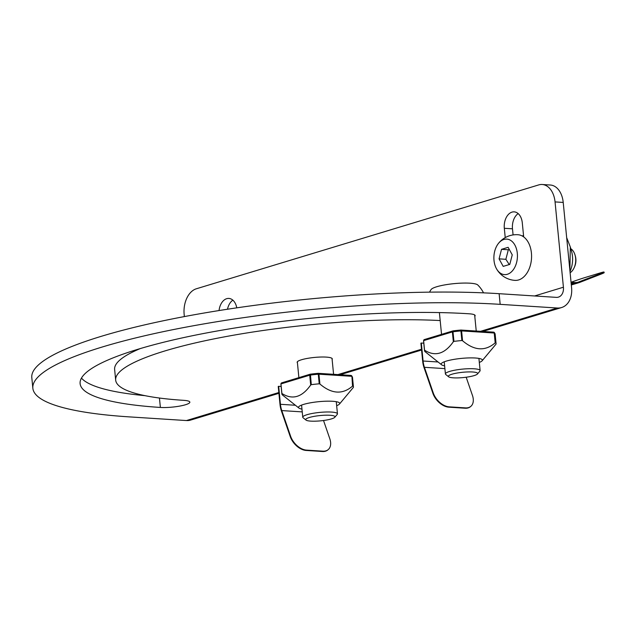 <?xml version="1.0" encoding="UTF-8"?>
<svg xmlns="http://www.w3.org/2000/svg" width="636" height="636" viewBox="0 0 636 636"><rect width="100%" height="100%" fill="white"/><g stroke="black" fill="none" stroke-linecap="round" stroke-linejoin="round"><path stroke-width="0.95" d="M477.461 373.992L479.87 371.154A17.426 3.148 174.4 0 0 480.108 370.55A17.426 3.148 174.4 0 0 468.716 368.721A17.426 3.148 174.4 0 0 449.692 371.408A17.426 3.148 174.4 0 0 445.415 373.952A17.426 3.148 174.4 0 0 445.764 374.501L448.682 376.814A14.708 2.655 174.4 0 0 463.286 377.561A14.708 2.655 174.4 0 0 477.461 373.992A14.708 2.655 174.4 0 0 469.288 371.909A14.708 2.655 174.4 0 0 451.997 374.207A14.708 2.655 174.4 0 0 448.682 376.814M483.527 292.854A30.504 30.504 0 0 0 477.779 284.984A23.723 4.285 174.4 0 0 460.917 283.155A23.723 4.285 174.4 0 0 436.709 286.757A23.723 4.285 174.4 0 0 431.081 289.563A30.504 30.504 0 0 0 429.507 292.147M432.862 393.231L433.243 392.905L424.427 367.306A21.004 13.865 -86.3 0 1 423.083 361.017L421.326 343.027L420.897 343.154L422.662 361.145A21.656 14.294 -86.3 0 0 424.045 367.632L432.862 393.231A15.248 9.683 49.9 0 0 448.841 407.175L465.17 408.225A15.248 9.683 49.9 0 0 470.457 406.674A15.248 9.683 49.9 0 0 470.648 406.507M433.243 392.905A15.248 9.683 49.9 0 0 449.223 406.849L465.56 407.899A15.248 9.683 49.9 0 0 470.839 406.348A15.248 9.683 49.9 0 0 472.445 395.425L466.18 377.22M421.326 343.027L423.791 343.186M424.228 339.64A1.089 1.073 13.2 0 0 423.616 340.697L424.554 350.293A35.95 6.487 174.4 0 0 424.53 350.698A35.95 6.487 174.4 0 0 425.094 351.692L441.583 364.786A20.694 3.737 -5.6 0 1 461.402 358.402A20.694 3.737 -5.6 0 1 482.088 360.819A20.694 3.737 -5.6 0 1 479.313 362.425M493.401 332.167A1.089 0.716 93.7 0 1 494.22 333.018L461.593 330.919A1.089 0.716 -86.3 0 0 460.798 330.06L460.933 330.935L461.593 330.919L462.555 340.745L461.871 340.53A35.95 6.487 174.4 0 0 453.945 341.381L453.341 341.731C444.755 353.926 435.255 356.812 424.848 350.372M482.088 360.819L496.056 344.084A35.95 6.487 174.4 0 0 496.08 343.686A35.95 6.487 174.4 0 0 495.516 342.693L495.19 342.844C485.188 351.454 474.313 350.754 462.555 340.745M444.62 365.827A20.694 3.737 -5.6 0 1 441.583 364.786M334.806 417.272L337.215 414.433A17.426 3.148 174.4 0 0 337.454 413.829A17.426 3.148 174.4 0 0 326.061 412.001A17.426 3.148 174.4 0 0 307.045 414.688A17.426 3.148 174.4 0 0 302.76 417.232A17.426 3.148 174.4 0 0 303.118 417.78L306.027 420.094A14.708 2.655 174.4 0 0 320.631 420.841A14.708 2.655 174.4 0 0 334.806 417.272A14.708 2.655 174.4 0 0 326.634 415.189A14.708 2.655 174.4 0 0 309.342 417.486A14.708 2.655 174.4 0 0 306.027 420.094M290.207 436.511L290.588 436.185L281.78 410.586A21.004 13.865 -86.3 0 1 280.436 404.297L278.671 386.306L278.242 386.442L280.007 404.424A21.656 14.294 -86.3 0 0 281.39 410.912L290.207 436.511A15.248 9.683 49.9 0 0 306.186 450.455L322.524 451.504A15.248 9.683 49.9 0 0 327.802 449.954A15.248 9.683 49.9 0 0 327.993 449.787M290.588 436.185A15.248 9.683 49.9 0 0 306.576 450.129L322.905 451.178A15.248 9.683 49.9 0 0 328.192 449.636A15.248 9.683 49.9 0 0 329.79 438.705L323.525 420.499M278.671 386.306L281.136 386.465M281.573 382.92A1.089 1.073 13.2 0 0 280.961 383.977L281.907 393.573A35.95 6.487 174.4 0 0 281.875 393.978A35.95 6.487 174.4 0 0 282.44 394.972L298.936 408.066A20.694 3.737 -5.6 0 1 318.755 401.682A20.694 3.737 -5.6 0 1 339.433 404.099A20.694 3.737 -5.6 0 1 336.659 405.704M350.754 375.447A1.089 0.716 93.7 0 1 351.573 376.297L318.946 374.199A1.089 0.716 -86.3 0 0 318.302 373.332A1.089 1.089 0 0 0 318.135 373.332L318.278 374.214L318.946 374.199L319.908 384.025L319.216 383.81A35.95 6.487 174.4 0 0 311.29 384.661L310.686 385.011C302.1 397.206 292.6 400.092 282.193 393.66M339.433 404.099L353.401 387.364A35.95 6.487 174.4 0 0 353.433 386.966A35.95 6.487 174.4 0 0 352.861 385.973L352.535 386.124C342.534 394.733 331.658 394.034 319.908 384.025M301.965 409.107A20.694 3.737 -5.6 0 1 298.936 408.066M570.818 248.74A13.07 8.626 93.7 0 1 575.039 255.06A13.07 8.626 93.7 0 1 575.636 258.208A13.07 8.626 93.7 0 1 574.236 267.525A13.07 8.626 93.7 0 1 570.118 272.757M575.039 255.06L575.349 256.117A10.892 7.187 93.7 0 1 575.842 258.749A10.892 7.187 93.7 0 1 574.682 266.508L574.236 267.525M509.229 264.56L505.866 259.297L508.323 249.765L501.526 249.328L499.069 258.86L503.203 266.389L509.794 264.393L512.25 254.861L508.116 247.325L501.526 249.328M509.333 249.543L508.323 249.765M505.866 259.297L499.069 258.86M498.139 243.819A22.88 22.88 0 0 1 517.911 234.724A22.88 15.097 93.7 0 1 531.418 253.009A22.88 15.097 93.7 0 1 514.977 280.381A22.88 22.88 0 0 1 496.533 268.829A17.792 11.742 93.7 0 1 498.139 243.819A17.792 11.742 93.7 0 1 509.881 239.947A17.792 11.742 93.7 0 1 517.307 253.327A17.792 11.742 93.7 0 1 510.406 272.709A17.792 11.742 93.7 0 1 496.533 268.829M571.239 284.205L574.618 283.179A21.656 15.797 73.1 0 0 578.832 282.71A21.656 15.797 73.1 0 0 579.65 282.424L599.78 274.625A15.248 0.572 -19.2 0 0 604.2 272.645L603.985 272.025A15.248 0.572 -19.2 0 0 599.963 273.011L585.7 277.336A15.248 0.572 -19.2 0 0 571.048 282.265M599.78 274.625L599.565 274.005L577.83 282.297M571.056 282.32L574.554 282.543A21.004 15.32 73.1 0 0 578.641 282.082A21.004 15.32 73.1 0 0 579.436 281.804M574.618 283.179L571.112 282.956M599.565 274.005A15.248 0.572 -19.2 0 0 603.985 272.025M569.896 270.515L570.317 246.999L566.668 237.61M569.991 271.508L570.254 270.912A20.694 13.658 -86.3 0 0 571.518 251.18L570.317 246.999M523.674 236.91L522.291 222.831A13.73 9.063 -86.3 0 0 514.182 211.86A13.73 9.063 -86.3 0 0 504.316 228.284L505.23 237.61M518.173 213.601A13.73 9.063 -86.3 0 0 512.481 228.809L513.085 234.923M297.425 362.814A17.649 3.188 -5.6 0 1 297.163 362.337A17.649 3.188 -5.6 0 1 301.496 359.761A17.649 3.188 -5.6 0 1 320.751 357.035A17.649 3.188 -5.6 0 1 332.286 358.895A17.649 3.188 -5.6 0 1 332.119 359.412M232.863 300.16A13.73 9.063 -86.3 0 0 227.505 309.223M236.767 307.84A13.73 9.063 -86.3 0 0 228.88 298.427A13.73 9.063 -86.3 0 0 219.046 310.551M140.341 348.552A200.006 36.093 -5.6 0 0 114.631 369.468L115.672 380.129A200.006 36.093 -5.6 0 0 183.772 400.346A17.864 3.228 -5.6 0 1 189.854 402.151A17.864 3.228 -5.6 0 1 179.575 406.118A17.864 3.228 -5.6 0 1 160.375 407.445A235.733 42.54 -5.6 0 1 80.112 383.619A235.733 42.54 -5.6 0 1 215.779 331.245A235.733 42.54 -5.6 0 1 469.074 313.786A17.864 3.228 -5.6 0 1 475.156 315.591A17.864 3.228 -5.6 0 1 474.79 316.338M115.672 380.129A200.006 36.093 -5.6 0 1 227.529 336.285A200.006 36.093 -5.6 0 1 440.184 320.56M542.182 184.496L550.355 185.02A21.791 14.382 -86.3 0 1 563.218 202.439L571.589 287.742A21.791 15.892 -106.9 0 1 561.58 307.546A21.791 15.892 -106.9 0 1 557.343 308.023L500.174 304.35L499.125 293.689L556.293 297.362A10.892 7.942 -106.9 0 0 558.416 297.123A10.892 7.942 -106.9 0 0 563.417 287.218L555.053 201.914A21.791 14.382 93.7 0 0 542.182 184.496A21.791 14.382 93.7 0 0 538.7 184.917L196.333 288.784A21.791 14.382 93.7 0 0 184.154 314.438L184.368 316.577M278.918 393.302L190.681 420.07A21.791 15.892 -106.9 0 1 186.443 420.555L129.275 416.882A283.235 51.118 -5.6 0 1 32.849 388.254L31.8 377.585A283.235 51.118 -5.6 0 1 194.799 314.661A283.235 51.118 -5.6 0 1 499.125 293.689M144.96 395.656A235.733 42.54 -5.6 0 1 81.456 378.102M32.849 388.254A283.235 51.118 -5.6 0 1 195.84 325.322A283.235 51.118 -5.6 0 1 500.174 304.35M424.427 367.306L444.89 368.618M423.083 361.017L438.045 361.979M460.774 330.068L453.086 330.895A1.089 1.089 0 0 0 452.88 330.919A1.089 0.795 73.1 0 0 452.379 331.905L452.999 331.785L453.055 330.879A34.861 6.288 174.4 0 1 460.774 330.068M453.945 341.381L452.999 331.785A35.95 6.487 174.4 0 1 460.933 330.935L461.871 340.53M495.19 342.844L494.22 333.018L495.516 342.693M460.79 330.052A1.089 1.089 0 0 1 460.949 330.052L493.576 332.143A1.089 1.089 0 0 1 494.244 332.429L495.142 334.083A35.95 6.487 174.4 0 0 494.577 333.097A1.089 1.057 -47.6 0 0 493.703 332.167M453.341 341.731L452.379 331.905L423.886 340.554A1.089 0.795 -106.9 0 1 424.379 339.56A1.089 1.089 0 0 0 423.64 340.355L423.584 341.103A35.95 6.487 174.4 0 1 423.616 340.697L424.554 350.293M453.031 330.895A1.089 0.795 73.1 0 0 452.88 330.919L424.379 339.56A1.089 0.795 -106.9 0 1 424.594 339.537M281.78 410.586L302.243 411.897M280.436 404.297L295.398 405.259M352.535 386.124L351.923 376.377A1.089 1.057 -47.6 0 0 351.589 375.709A1.089 1.089 0 0 0 350.929 375.423L318.302 373.332A1.089 0.716 -86.3 0 0 318.143 373.34M310.384 374.175A1.089 0.795 73.1 0 0 309.724 375.184L310.352 375.065A35.95 6.487 174.4 0 1 318.278 374.214L319.216 383.81M351.048 375.447A1.089 1.057 -47.6 0 1 351.589 375.709L352.487 377.363A35.95 6.487 174.4 0 0 351.923 376.377L352.861 385.973M310.686 385.011L309.724 375.184L281.231 383.834A1.089 0.795 -106.9 0 1 281.732 382.84A1.089 1.089 0 0 0 280.985 383.635L280.937 384.382A35.95 6.487 174.4 0 1 280.961 383.977L281.907 393.573M311.29 384.661L310.4 374.159A1.089 1.089 0 0 0 310.225 374.199L281.732 382.84A1.089 0.795 -106.9 0 1 281.939 382.816M310.4 374.159L310.44 374.175A34.861 6.288 174.4 0 1 318.127 373.348L310.4 374.159M523.611 236.33L523.07 236.497M522.506 236.147A1.089 0.795 -106.9 0 1 523.158 235.67M504.316 228.284L512.481 228.809M563.218 202.439L555.053 201.914M159.453 398.033L160.375 407.445M534.598 295.963L563.417 287.218M186.443 420.555L278.838 392.523M337.931 374.588L421.493 349.244M480.585 331.308L557.343 308.023M439.397 312.578L441.535 334.361M474.655 314.931L476.237 331.03M444.222 361.812L445.415 373.952M478.916 358.418L480.108 370.55M495.142 334.083L496.08 343.686M423.584 341.103L424.53 350.698M297.33 361.82L298.88 377.641M332.024 358.418L333.582 374.31M301.575 405.1L302.76 417.232M336.269 401.698L337.454 413.829M352.487 377.363L353.433 386.966M280.937 384.382L281.875 393.978M571.311 284.984L578.832 282.71M523.531 235.519L522.951 235.694A1.089 1.089 0 0 0 522.394 236.083M340.125 374.731L421.565 350.023M482.78 331.451L561.58 307.546"/></g></svg>
